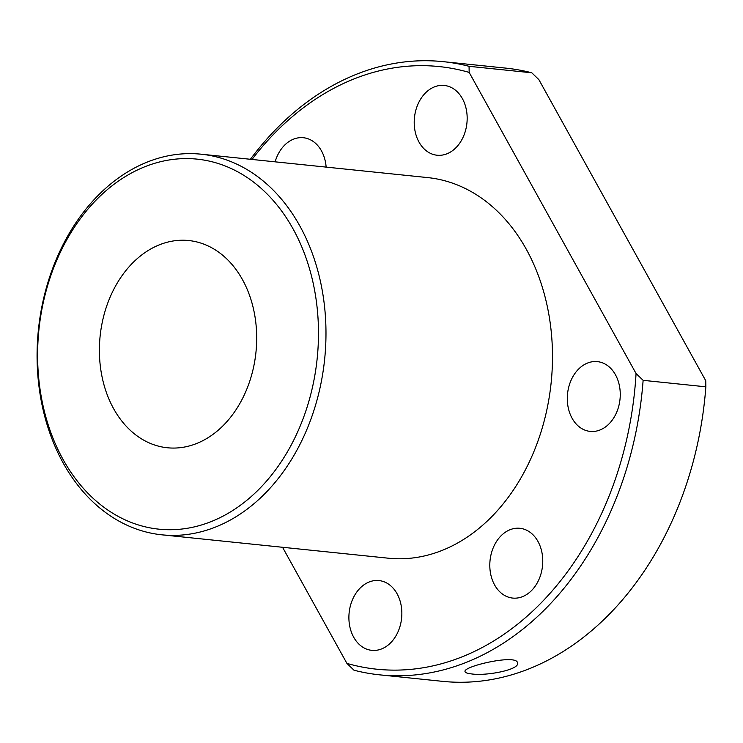 <?xml version="1.0" encoding="UTF-8"?>
<svg xmlns="http://www.w3.org/2000/svg" width="743" height="743" viewBox="0 0 743 743"><rect width="100%" height="100%" fill="white"/><g stroke="black" fill="none" stroke-linecap="round" stroke-linejoin="round"><path stroke-width="1.11" d="M705.85 386.815L643.122 380.332A308.243 231.797 95.9 0 1 379.849 674.867L442.577 681.35A308.243 231.797 -84.1 0 0 705.85 386.815L705.757 380.722L538.851 79.603L531.784 72.795L469.065 66.313A308.243 231.797 95.9 0 0 443.181 61.65A308.243 231.797 95.9 0 0 250.391 159.281M471.573 673.92C467.468 673.492 465.294 672.721 465.044 671.616C462.517 666.378 517.602 653.589 517.49 663.035C519.924 669.619 486.414 676.204 471.573 673.92M379.849 674.867A308.243 231.797 95.9 0 1 353.974 670.205L346.916 663.397L282.554 547.285M531.784 72.795A308.243 231.797 -84.1 0 0 505.909 68.133L443.181 61.65M275.114 161.835A35.079 26.376 95.9 0 1 303.385 137.724A35.079 26.376 95.9 0 1 321.468 150.875A35.079 26.376 95.9 0 1 326.14 167.101M462.378 98.605A35.079 26.376 95.9 0 1 463.298 136.777A35.079 26.376 95.9 0 1 437.088 155.231A35.079 26.376 95.9 0 1 419.006 142.08A35.079 26.376 95.9 0 1 418.086 103.899A35.079 26.376 95.9 0 1 444.295 85.454A35.079 26.376 95.9 0 1 462.378 98.605M537.969 541.443A35.079 26.376 -84.1 0 0 519.886 528.292A35.079 26.376 -84.1 0 0 493.677 546.746A35.079 26.376 -84.1 0 0 494.597 584.927A35.079 26.376 -84.1 0 0 512.679 598.078A35.079 26.376 -84.1 0 0 538.889 579.624A35.079 26.376 -84.1 0 0 537.969 541.443M615.464 374.769A35.079 26.376 -84.1 0 0 597.381 361.627A35.079 26.376 -84.1 0 0 571.172 380.072A35.079 26.376 -84.1 0 0 572.091 418.253A35.079 26.376 -84.1 0 0 590.174 431.404A35.079 26.376 -84.1 0 0 616.384 412.95A35.079 26.376 -84.1 0 0 615.464 374.769M397.059 593.722A35.079 26.376 -84.1 0 0 378.976 580.571A35.079 26.376 -84.1 0 0 352.767 599.025A35.079 26.376 -84.1 0 0 353.687 637.197A35.079 26.376 -84.1 0 0 371.769 650.348A35.079 26.376 -84.1 0 0 397.979 631.903A35.079 26.376 -84.1 0 0 397.059 593.722M161.881 534.821L388.375 558.207A191.322 143.873 -84.1 0 0 551.148 382.682A191.322 143.873 -84.1 0 0 427.689 177.596L201.186 154.2A191.322 143.873 95.9 0 1 299.819 225.928A191.322 143.873 95.9 0 1 304.834 434.172A191.322 143.873 95.9 0 1 161.881 534.821A191.322 143.873 95.9 0 1 63.239 463.093A191.322 143.873 95.9 0 1 58.223 254.849A191.322 143.873 95.9 0 1 201.186 154.2M346.916 663.397A302.921 227.795 -84.1 0 0 636.064 373.525L469.158 72.405A302.921 227.795 -84.1 0 0 252.007 159.448M469.158 72.405L469.065 66.313M643.122 380.332L636.064 373.525M293.048 228.863A186.01 139.879 -84.1 0 0 50.738 275.857A186.01 139.879 -84.1 0 0 190.357 527.734A186.01 139.879 -84.1 0 0 293.048 228.863M113.642 408.715A104.159 78.331 -84.1 0 0 167.342 447.76A104.159 78.331 -84.1 0 0 255.964 352.191A104.159 78.331 -84.1 0 0 188.75 240.537A104.159 78.331 -84.1 0 0 110.911 295.333A104.159 78.331 -84.1 0 0 113.642 408.715"/></g></svg>
